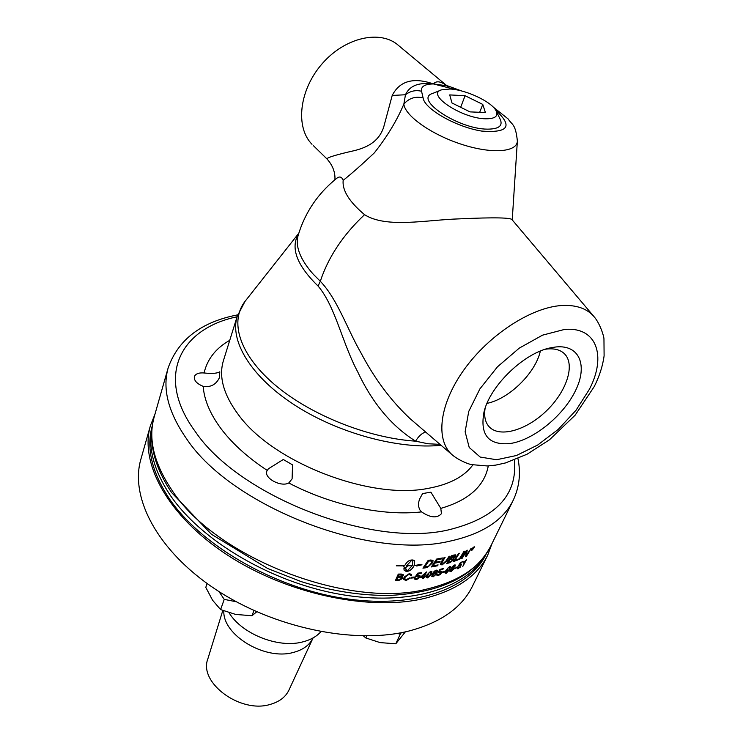 <?xml version="1.0" encoding="UTF-8"?>
<svg xmlns="http://www.w3.org/2000/svg" width="743" height="743" viewBox="0 0 743 743"><rect width="100%" height="100%" fill="white"/><g stroke="black" fill="none" stroke-linecap="round" stroke-linejoin="round"><path stroke-width="1.11" d="M433.29 576.754L431.822 576.522L432.212 574.144L434.237 571.237L436.327 570.122L437.497 570.318L437.516 571.321L435.157 571.163L433.206 573.661L435.287 572.435L436.42 572.667L436.327 574.088L433.29 576.754M441.602 558.912L437.07 559.795L435.444 562.256L440.107 561.346L439.522 562.247L434.85 563.148L433.048 565.869L438.129 564.894L437.543 565.794L431.367 566.946L436.578 559.089L442.401 557.965L441.602 558.912M471.433 549.235L474.285 546.783L471.991 550.21L471.303 550.284L471.433 549.235M459.824 559.219L458.923 559.572L463.883 551.547L464.765 551.195L459.824 559.219L459.016 559.414M450.258 562.562L446.599 563.612L451.688 555.671L454.029 554.984L455.775 554.882L455.673 555.996L453.49 558.225L453.927 559.386L450.258 562.562L446.682 563.491M425.99 567.754L422.934 568.144L428.191 560.343L430.745 560.008L433.02 560.389L432.825 562.581L427.429 567.448L423.008 568.033M458.347 568.655L457.326 568.729L457.372 567.661L458.143 567.28L458.097 568.042L458.654 568.014L460.595 565.906L460.734 564.94L460.093 564.986L458.152 566.25L460.288 562.702L463.084 561.448L460.484 563.213L459.35 565.079L461.514 564.16L460.186 567.215L457.298 568.701M450.063 570.336L452.013 568.284L451.707 567.299L454.252 565.005L455.264 564.996L455.19 566.045L453.694 567.671L454.029 568.897L451.131 571.59L449.979 571.581L450.063 570.336M445.215 573.039L445.828 570.596L449.459 566.64L450.462 566.695L449.924 569.277L446.339 573.243L445.215 573.039M438.268 575.574L436.958 575.407L436.958 574.302L437.859 574.023L437.859 574.813L438.574 574.924L440.72 572.974L440.813 571.971L439.995 571.869L437.748 572.89L439.967 569.389L443.274 568.544L442.921 569.305L440.274 569.992L439.085 571.831L441.704 571.283L441.611 572.667L440.376 574.339L438.268 575.574L436.94 575.379M426.306 577.515L426.816 574.98L430.699 571.237L431.906 571.497L431.451 574.144L427.615 577.896L426.306 577.515M423.454 578.5L422.563 578.63L423.278 577.07L420.092 577.515L426.463 571.952L424.513 576.196L425.488 576.048L425.145 576.782L422.609 578.528M413.99 577.822L411.102 578.082L411.464 577.265L414.362 577.014L413.99 577.822L411.148 577.98M398.415 580.654L395.35 580.71L398.294 574.098L401.322 574.051L403.235 574.673L403.217 575.676L401.471 577.116L402.307 577.664L402.26 578.658L398.415 580.654L395.387 580.617M403.876 568.711L405.854 568.664L407.034 571.079L412.281 565.618L406.56 565.832L406.365 566.305L407.303 566.277L404.889 568.33L403.449 566.361L404.582 565.878L396.298 565.85L404.656 565.702C406.44 562.33 408.566 560.445 411.028 560.046L412.987 559.981L414.705 560.872L414.288 565.33L417.585 565.107L418.281 564.364L422.005 564.791L416.721 566.017L417.417 565.284L414.204 565.507C412.439 568.878 410.35 570.791 407.926 571.228L405.975 571.302L404.173 570.28L403.876 568.711M406.43 579.698L409.467 577.878L410.387 578.026L406.18 580.441L403.848 579.605L404.043 577.181L409.282 573.624L411.325 574.358L411.483 575.342L410.377 575.621L410.247 574.85L408.919 574.376L405.121 577.125L404.879 579.094L406.43 579.698M416.238 579.568L414.659 579.094L414.65 577.998L415.653 577.831L415.671 578.63L416.535 578.908L418.848 577.125L418.931 576.113L417.938 575.825L415.448 576.596L417.724 573.15L421.448 572.723L421.095 573.494L418.114 573.837L416.897 575.649L418.504 575.082L419.934 575.546L419.851 576.93L418.56 578.546L416.238 579.568L414.65 579.066M444.593 572.045L442.141 572.751L442.512 571.943L444.964 571.246L444.593 572.045L442.196 572.621M456.908 567.671L454.697 568.562L457.289 566.872L456.908 567.671L454.762 568.423M466.52 559.702L462.768 566.472L465.183 561.457L463.391 563.064L463.762 562.293L466.52 559.702M441.258 561.922L444.073 557.603L445.113 557.361L441.435 563.11L441.398 563.891L442.531 564.048L446.19 560.77L449.004 556.405L450.017 556.135L447.017 560.798L442.196 564.856L440.33 564.661L441.258 561.922M457.911 559.953L453.397 561.559L458.412 553.572L459.341 553.247L454.902 560.333L458.468 559.052L457.911 559.953L453.481 561.42M462.23 558.225L461.375 558.587L466.307 550.554L467.226 550.154L466.39 555.485L471.276 548.288L466.428 556.34L465.582 556.739L466.418 551.306L462.23 558.225L461.468 558.43M540.356 351.077C535.489 373.116 508.974 398.991 486.99 403.375M473.198 547.87L472.483 548.64M472.576 548.705L471.833 549.606M472.892 549.058L472.567 548.696L471.759 549.774L472.622 547.972L473.551 547.582L472.697 549.161M473.486 547.563L473.17 548.176M473.012 548.334L472.985 549.133M473.978 547.043L471.573 549.04L471.526 549.95M473.923 547.944L474.034 547.08L473.477 547.136L471.554 549.987L473.923 547.944M474.22 546.746L474.053 547.749L471.276 550.238M464.589 551.269L459.741 559.135M454.753 555.671L452.013 556.21L450.49 558.801L454.753 556.34L454.8 555.708L452.097 556.293L450.49 558.801M453.026 559.033L449.84 559.618L448.168 562.442L450.852 561.606L452.951 559.711L453.026 559.033L449.914 559.702L448.168 562.442M453.945 558.355L453.852 559.303L450.174 562.47M455.719 554.835L455.589 555.913L453.49 558.225M437.98 564.931L437.478 565.702L431.442 566.835M439.958 561.383L439.447 562.154L434.785 563.055L433.048 565.869M442.252 558.002L441.741 558.782L437.005 559.711L435.444 562.256M431.878 561.058L428.665 560.993L424.662 567.123L428.544 566.203L431.72 562.711L431.423 560.826L428.73 561.086L424.662 567.123M432.974 560.324L432.751 562.488L427.364 567.355L425.925 567.671M461.449 564.113L460.103 567.132L458.264 568.581M462.917 561.532L460.4 563.138L459.35 565.079M460.679 564.894L458.227 566.12M458.004 567.346L458.069 567.996M454.428 565.627L452.413 566.909L452.403 567.624M453.954 565.655L452.441 567.671L454.437 566.324L453.871 565.572M453.295 568.302L450.75 569.983L450.732 570.884M452.663 568.339L450.76 570.921L453.276 569.194L453.351 568.349L452.58 568.256M454.094 567.754L453.945 568.813L451.047 571.506L449.952 571.553M455.208 564.949L453.694 567.671M449.645 567.318L447.992 567.949L446.06 572.5M448.066 568.033L446.088 572.537L449.144 569.547L449.691 567.364L447.992 567.949M450.407 566.649L449.84 569.194L446.255 573.159L445.28 573.15M441.658 571.228L440.302 574.246L438.194 575.491M443.144 568.581L440.2 569.909L439.085 571.831M440.766 571.924L437.813 572.788M437.748 574.06L437.831 574.776M435.491 573.271L434.72 573.094L432.686 574.794L432.658 575.936M434.785 573.178L432.751 574.878L432.686 575.974L433.438 576.141L435.444 574.339L435.537 573.327L434.72 573.094M437.451 570.262L437.441 571.228L436.68 571.46M436.42 572.667L436.252 574.005L433.076 576.707L431.804 576.494M436.568 570.847L435.092 571.07L433.206 573.661M431.024 572.036L429.138 572.454L427.16 576.958L427.912 577.246L430.559 574.311L431.061 572.091L429.203 572.537L427.16 576.958M431.859 571.441L431.377 574.051L427.541 577.813L426.343 577.59M421.318 576.661L423.621 576.336L424.977 573.382L421.262 576.568L424.977 573.382M425.377 576.066L424.104 576.847L423.389 578.407M426.352 571.971L424.513 576.196M423.278 577.07L420.139 577.413M414.26 577.023L413.935 577.738M402.139 575.119L398.972 574.776L398.127 576.865L400.914 576.735L402.13 575.806L402.167 575.175L399.019 574.868L398.127 576.865M401.211 578.026L397.737 577.552L396.771 579.911L399.502 579.828L401.174 578.695L401.211 578.026L397.784 577.645L396.771 579.911M402.279 577.599L402.204 578.574L398.369 580.562M403.208 574.608L403.161 575.584L401.471 577.116M412.718 560.891L411.873 560.111L406.644 565.664L412.356 565.442L412.774 560.984L411.928 560.203M411.873 560.111L406.644 565.664M414.705 560.872L414.288 565.33M396.39 565.757L404.582 565.878M403.458 566.361L404.889 568.33M404.842 568.246L407.127 566.287M406.56 565.832L406.365 566.305M406.514 565.739L412.281 565.618M404.173 570.28L405.919 571.209L407.87 571.135C410.294 570.698 412.384 568.794 414.157 565.414L414.204 565.507M414.157 565.414L417.417 565.284M416.869 565.869L421.374 564.801M406.105 570.16L405.799 568.664M410.21 574.785L408.864 574.293L405.074 577.032L404.861 579.076M411.325 574.358L411.427 575.258L410.387 575.519M410.275 578.008L406.133 580.348L403.839 579.596M419.888 575.481L419.795 576.837L418.495 578.453L416.182 579.475M421.337 572.742L421.03 573.41L418.049 573.754L416.897 575.649M418.894 576.057L415.504 576.512M415.569 577.85L415.616 578.537M444.825 571.283L444.509 571.952M457.131 566.937L456.824 567.587M466.353 559.785L462.852 566.305M465.183 561.457L463.511 562.822M449.859 556.182L446.942 560.714L442.122 564.773L440.302 564.624M444.964 557.399L441.379 563.863M458.292 559.117L457.827 559.869M459.174 553.312L454.902 560.333M466.418 551.306L462.146 558.142M471.081 548.38L465.601 556.609M467.124 550.201L466.39 555.485M482.764 104.41L485.402 112.537L469.975 111.887L451.976 102.98L449.719 94.918L465.081 95.708L482.764 104.41L479.681 112.295M465.081 95.708L460.669 107.28M485.625 118.796C462.007 118.583 425.46 94.287 441.444 89.875L449.868 89.011C465.768 89.569 491.894 101.856 496.12 110.865C498.534 116.224 495.033 118.861 485.625 118.796M496.398 111.441L500.132 119.131C503.15 125.808 498.869 129.143 487.269 129.143C458.032 129.05 412.969 98.791 432.928 93.339L440.85 90.117M207.111 583.524L205.792 587.36L212.535 600.177L220.606 609.594L235.698 614.442L251.998 615.733L256.744 611.768M218.981 591.567L224.228 599.378L220.606 609.594M253.948 610.514L251.998 615.733M224.228 599.378L236.302 601.756M363.476 635.934L365.816 637.958L380.063 642.593L395.778 643.81L405.353 631.856M366.708 635.943L365.816 637.958M397.115 633.445L400.282 634.067L395.778 643.81M400.282 634.067L401.359 632.683M492.005 543.56L487.733 555.077L472.372 586.376C461.914 607.653 440.822 622.523 409.124 630.974C354.829 644.748 273.907 628.076 215.646 589.403C157.247 550.758 129.626 497.253 140.91 459.137L150.439 425.6L154.971 414.176M222.789 610.523L207.817 658.976C198.437 682.65 240.463 713.819 270.257 704.401C279.368 701.819 285.591 697.055 288.934 690.117L313.082 637.903C309.627 645.082 302.986 649.949 293.179 652.484C264.787 660.62 222.566 634.977 223.829 610.941M229.067 612.771C241.809 633.965 278.142 648.444 302.429 641.98C310.351 640.029 316.509 636.602 320.911 631.708M487.733 555.077C477.452 575.983 456.313 590.444 424.299 598.459C369.466 611.489 287.104 594.075 227.544 555.132C167.844 516.218 139.34 463.028 150.439 425.6M486.293 553.841L486.163 554.102C469.474 589.245 412.634 609.492 342.43 598.171C272.319 586.979 200.099 544.545 169.07 498.321C151.674 471.777 146.074 447.648 152.259 425.934L152.334 425.646M152.213 426.547C147.708 447.351 153.671 470.18 170.082 495.014C200.684 540.393 271.037 582.308 340.248 594.354C409.532 606.502 467.003 588.224 485.783 554.594M402.381 578.295L403.616 578.639M206.74 373.218C213.111 373.71 217.458 373.237 219.77 371.806L219.491 377.555C216.185 384.549 210.761 387.484 203.201 386.369C196.784 383.694 193.839 380.453 194.369 376.645C195.548 373.794 198.79 372.568 204.084 372.967L206.74 373.218M268.362 468.824L283.278 459.499L292.556 464.877L292.101 478.873L288.776 482.978C280.938 487.417 263.7 478.028 266.867 471.081L268.362 468.824M440.803 508.388L441.444 513.692C437.051 518.428 430.429 517.834 421.569 511.89L419.879 509.921C418.012 506.206 418.086 502.277 420.083 498.126L422.6 493.584L430.884 492.163L440.803 508.388C468.61 500.29 484.436 486.136 488.29 465.935M556.015 346.953C579.856 344.576 587.973 365.928 575.305 391.059C562.962 416.173 533.335 440.088 510.265 443.515C488.513 445.512 479.764 434.989 484.009 411.947C490.148 385.561 524.428 352.553 551.009 347.733L556.015 346.953M485.105 408.306C483.934 415.811 485.086 421.736 488.55 426.064C498.386 438.277 525.589 430.875 545.956 411.316C566.5 391.951 575.76 364.469 564.29 353.612C560.315 349.879 554.677 348.337 547.377 348.978L545.399 349.229M412.467 420.714L409.709 418.328C390.818 400.523 374.621 378.8 361.126 353.166C347.148 329.056 337.647 299.42 320.317 281.272C328.322 257.078 343.071 234.881 364.553 214.681C386.592 228.621 426.686 219.798 459.676 218.851C494.448 217.244 511.964 217.597 512.233 219.919L593.453 315.97M298.686 233.553C290.188 247.679 296.652 265.177 318.078 286.046L320.317 281.272L313.342 274.306C300.088 259.409 295.045 246.342 298.222 235.094C305.15 212.312 317.939 193.412 336.588 178.431C339.532 176.063 341.734 176.704 343.192 180.354C351.411 173.816 361.804 164.649 374.342 152.863C387.112 136.703 396.948 120.459 403.848 104.122C405.046 115.927 431.72 134.771 461.877 144.421C492.033 154.21 517.193 152.204 517.369 140.994C515.493 123.31 512.057 125.168 508.184 118.982L493.073 106.936M343.182 180.354C342.096 190.329 349.219 201.771 364.553 214.681M425.609 431.999C421.931 433.169 418.588 436.225 415.588 441.166L427.903 443.757L440.005 444.351M318.078 286.046C335.334 306.218 342.356 343.377 357.643 371.714C372.28 402.938 391.598 426.092 415.588 441.166C367.571 438.026 309.348 414.52 274.065 384.14C238.698 353.714 229.271 320.549 245.608 300.636L298.779 233.265M461.635 90.98L447.936 85.947L433.438 83.94C424.624 82.947 411.083 82.529 405.464 94.751C410.35 90.999 415.718 89.829 421.55 91.259C420.752 86.532 424.717 84.089 433.438 83.94L456.75 89.884M495.878 110.438C513.116 126.226 508.388 133.108 481.696 131.074C456.165 127.081 424.299 108.859 423.101 97.909C415.421 96.079 409.003 98.15 403.848 104.122L405.464 94.751L392.211 95.448L383.676 127.155C378.41 143.195 364.46 147.978 354.782 150.532C336.56 154.646 327.282 157.442 326.939 158.918C334.749 167.463 335.167 175.719 334.926 179.769M448.856 87.395C441.648 81.386 436.503 80.235 433.438 83.94C413.461 77.04 399.725 80.876 392.211 95.448M313.435 145.684L327.171 159.141M312.004 144.291C295.166 127.369 299.02 90.117 322.165 63.731C345.086 37.141 380.973 29.293 398.833 45.741L446.729 85.603M171.308 489.238C153.736 462.657 148.033 438.537 154.2 416.869L168.169 367.85C162.178 388.886 168.336 412.569 186.651 438.918C231.491 506.485 370.228 560.436 449.877 541.164C482.235 534.013 503.345 520.397 513.199 500.299L490.779 546.068C480.619 566.77 459.573 581.035 427.643 588.874C349.034 609.845 214.272 557.399 171.308 489.238M514.351 459.982C517.806 495.042 495.72 518.373 448.122 529.973C371.602 547.897 238.977 496.324 195.483 431.85C154.665 376.617 180.057 328.629 237.082 316.769M288.776 482.978C331.369 505.351 383.091 516.329 421.569 511.89M203.201 386.369C204.13 399.771 210.083 413.897 221.061 428.73C232.28 443.599 247.651 457.474 267.183 470.365M229.754 340.303C215.851 348.226 207.297 359.11 204.084 372.967M472.873 464.914C464.171 476.718 449.236 484.538 428.061 488.392C369.986 500.141 272.783 462.378 238.475 414.789C223.55 394.737 218.526 376.71 223.402 360.708L237.24 316.258C229.383 340.721 250.8 376.608 294.414 404.907C337.944 433.197 398.499 449.608 441.11 445.308M453.425 455.877L451.828 454.512C435.268 439.587 439.271 404.127 464.171 369.531C488.922 334.935 530.929 307.528 561.411 305.531C576.587 304.658 587.732 308.689 594.846 317.623C600.428 324.737 603.873 336.226 603.957 338.789L604.105 355.823C602.722 366.03 599.425 376.292 594.224 386.611L575.138 415.188L549.458 439.8L527.093 454.214L505.444 462.954L495.767 465.099L487.501 465.972L471.573 464.626C468.675 464.236 458.301 460.214 451.828 454.512L409.699 418.337M423.101 97.909L421.55 91.259M589.394 389.286L576.048 410.229L558.207 429.426L537.663 445.038L516.413 455.524L496.556 459.741L480.192 457.056L469.223 447.481L465.127 431.757L468.731 411.464L479.894 388.895L497.448 366.838L519.264 348.123L542.529 335.158L564.281 329.502C596.648 326.186 606.836 355.953 589.394 389.286M547.925 348.476L551.009 347.733M563.417 352.841L564.29 353.612M517.351 141.291L512.233 219.919M490.779 546.068C474.842 576.02 441.528 592.45 390.846 595.375C362.157 595.914 332.242 591.317 301.101 581.583L267.749 568.534L211.476 534.301L171.596 492.563C153.578 465.489 147.783 440.255 154.2 416.869M513.199 500.299C519.366 487.204 520.954 473.282 517.945 458.533M237.704 314.856C201.372 321.877 178.199 339.542 168.169 367.85M412.588 420.817L410.238 418.792M245.023 301.379L237.24 316.258"/></g></svg>
